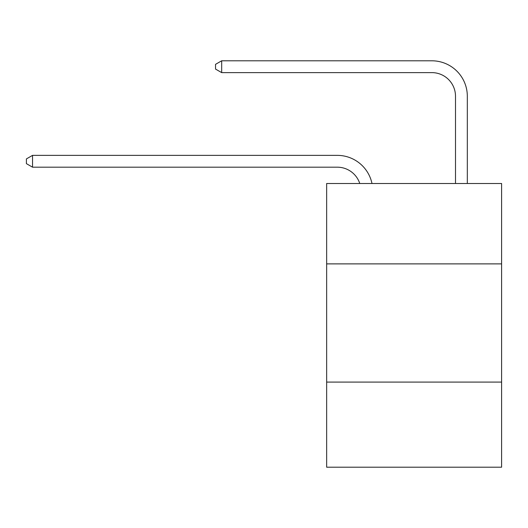 <?xml version="1.0" encoding="UTF-8"?>
<svg xmlns="http://www.w3.org/2000/svg" width="528" height="528" viewBox="0 0 528 528"><rect width="100%" height="100%" fill="white"/><g stroke="black" fill="none" stroke-linecap="round" stroke-linejoin="round"><path stroke-width="0.79" d="M501.6 263.881L501.6 183.5L326.654 183.5L326.654 263.881L501.6 263.881L501.6 467.201L326.654 467.201L326.654 263.881M501.6 382.094L326.654 382.094M337.286 155.364L32.545 155.364L337.286 155.364A35.462 35.462 169.4 0 1 371.989 183.5M455.499 183.5L455.499 96.261A23.641 23.641 94.8 0 0 431.858 72.62L221.681 72.62L215.536 69.076L215.536 64.343L221.681 60.799L431.858 60.799A35.462 35.462 33.3 0 1 467.32 96.261L467.32 183.5M455.499 96.261A23.641 23.641 -146.7 0 0 431.858 72.62A23.641 23.641 -146.7 0 1 455.499 96.261A23.641 23.641 -146.7 0 0 431.858 72.62A23.641 23.641 -146.7 0 1 455.499 96.261A23.641 23.641 -146.7 0 0 431.858 72.62A23.641 23.641 -146.7 0 1 455.499 96.261A23.641 23.641 -146.7 0 0 431.858 72.62A23.641 23.641 -146.7 0 1 455.499 96.261A23.641 23.641 -146.7 0 0 431.858 72.62A23.641 23.641 -146.7 0 1 455.499 96.261A23.641 23.641 -146.7 0 0 431.858 72.62A23.641 23.641 -146.7 0 1 455.499 96.261A23.641 23.641 -146.7 0 0 431.858 72.62A23.641 23.641 -146.7 0 1 455.499 96.261A23.641 23.641 -146.7 0 0 431.858 72.62A23.641 23.641 -146.7 0 1 455.499 96.261A23.641 23.641 -146.7 0 0 431.858 72.62A23.641 23.641 -146.7 0 1 455.499 96.261A23.641 23.641 -146.7 0 0 431.858 72.62A23.641 23.641 -146.7 0 1 455.499 96.261A23.641 23.641 -146.7 0 0 431.858 72.62A23.641 23.641 -146.7 0 1 455.499 96.261A23.641 23.641 -146.7 0 0 431.858 72.62A23.641 23.641 -146.7 0 1 455.499 96.261A23.641 23.641 -146.7 0 0 431.858 72.62A23.641 23.641 -146.7 0 1 455.499 96.261A23.641 23.641 -146.7 0 0 431.858 72.62A23.641 23.641 -146.7 0 1 455.499 96.261A23.641 23.641 -146.7 0 0 431.858 72.62A23.641 23.641 -146.7 0 1 455.499 96.261A23.641 23.641 -146.7 0 0 431.858 72.62A23.641 23.641 -146.7 0 1 455.499 96.261A23.641 23.641 -146.7 0 0 431.858 72.62A23.641 23.641 -146.7 0 1 455.499 96.261A23.641 23.641 -146.7 0 0 431.858 72.62A23.641 23.641 -146.7 0 1 455.499 96.261A23.641 23.641 -146.7 0 0 431.858 72.62A23.641 23.641 -146.7 0 1 455.499 96.261A23.641 23.641 -146.7 0 0 431.858 72.62M359.766 183.5A23.641 23.641 -10.6 0 0 337.286 167.185L32.545 167.185L26.4 163.64L26.4 158.915L32.545 155.364L32.545 167.185M221.681 60.799L221.681 72.62"/></g></svg>
